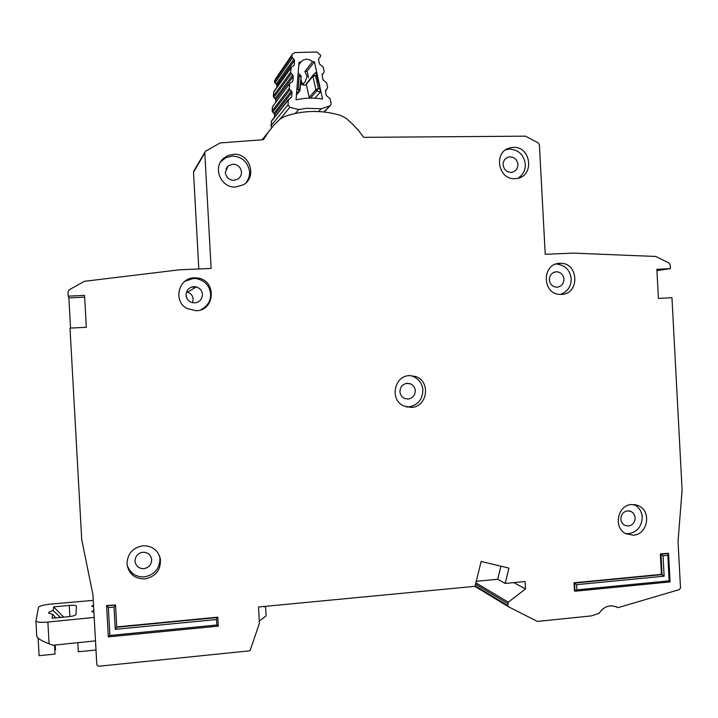 <?xml version="1.0" encoding="UTF-8"?>
<svg xmlns="http://www.w3.org/2000/svg" width="718" height="718" viewBox="0 0 718 718"><rect width="100%" height="100%" fill="white"/><g stroke="black" fill="none" stroke-linecap="round" stroke-linejoin="round"><path stroke-width="1.08" d="M323.791 111.981L330.271 105.69L331.178 103.724L330.092 98.626L326.385 95.629L325.442 91.285L327.184 88.601L325.478 90.486M298.778 64.925L301.372 61.488C305.006 58.427 308.713 58.499 312.483 61.712L304.908 71.495L307.133 76.467L304.872 82.346L302.718 83.728M276.753 87.443L276.933 85.011L274.976 82.866L292.423 57.754L294.559 60.106L294.209 64.737L293.824 65.634L291.293 67.07L290.566 72.356L293.33 76.081L292.953 80.721L292.522 81.646L290.081 83.019L272.436 106.838L272.122 110.886L272.678 112.143L289.928 89.75L289.318 88.377L289.659 83.952M289.928 89.75L292.064 92.11L291.723 96.742L288.412 99.981L288.035 104.819L270.946 125.919L271.709 127.741M274.429 117.196L274.644 114.288L272.678 112.143M275.586 102.306L275.802 99.623L273.836 97.495L291.185 73.748M295.242 113.498L298.688 109.54L306.694 108.283L321.287 108.768L318.586 111.577M288.035 104.819L289.839 107.314L298.688 109.54M329.706 105.977L321.287 108.768M288.6 99.362L271.727 120.597L270.946 125.919M289.839 83.351L272.436 106.838M291.077 67.375L273.935 91.392L273.271 96.23L273.836 97.495M292.262 54.451L275.263 79.204L274.411 81.601L274.976 82.866M312.483 61.712L314.412 61.784L322.535 98.967C313.631 97.585 304.8 97.872 296.058 99.829L298.993 62.197L300.914 62.017M322.176 74.322L322.956 79.833L326.645 82.848L327.596 87.201L327.184 88.601M322.4 74.071L323.728 72.823L321.951 74.923M318.945 58.311L318.541 59.711L319.492 64.055L323.208 67.07L324.15 71.414L323.728 72.823M318.954 58.302L320.291 57.027M292.423 57.754L291.849 55.896L292.738 53.751L295.008 52.558L317.015 52.01L320.605 55.16L320.309 57.018M314.412 61.784L307.124 71.127L308.525 77.679M313.353 74.798L315.884 72.383L320.04 89.104L320.219 92.209L314.879 98.186M300.627 83.27L302.915 83.773L304.172 85.254L306.326 84.293L312.913 76.225L315.597 75.758L316.862 74.555M313.102 75.103L306.29 83.961M307.124 71.127L304.908 71.495M297.97 75.264L299.2 76.234L300.555 75.121L301.156 76.503L299.2 76.234L298.203 89.059L300.088 90.136L299.586 91.186L301.156 76.503L300.07 90.055M296.615 92.694L299.253 91.41L298.203 89.059L296.848 89.714M320.04 89.104L318.37 88.44L315.857 89.714L309.198 97.388L309.593 98.124M309.198 97.388L306.326 84.293M310.472 98.106L316.826 90.863L315.857 89.714L312.913 76.225L313.326 74.825L315.597 75.758L318.37 88.44L316.826 90.863L320.219 92.209M304.172 85.254L300.564 84.033M93.259 600.365L50.305 604.134C43.412 604.888 39.49 605.956 38.53 607.338L35.909 620.962C36.797 622.255 40.782 622.614 47.882 622.039L94.211 617.435M76.018 614.509C75.534 615.452 72.994 616.179 68.416 616.699L52.109 618.234L52.638 614.303L48.6 612.984C48.573 612.194 50.089 611.395 53.15 610.578L53.653 606.872L69.269 605.427C73.505 605.103 75.884 605.319 76.413 606.073L76.018 614.509M93.914 612.14L91.716 611.601L93.834 610.623M93.609 606.629L91.653 606.118L93.528 605.22M77.822 642.691L78.334 651.773L96.015 650.014M63.66 617.148L53.653 606.872M60.509 617.444L53.15 610.578M55.717 617.902L52.638 614.303M55.241 645.024L55.51 649.736L54.792 649.952M38.126 638.257L39.095 655.687L55.026 654.098L54.523 645.096M36.771 636.489L36.78 636.606C37.812 638.589 41.913 640.995 49.084 643.822L52.944 645.258L95.503 640.86M262.95 606.566L265.606 606.845L265.265 606.351M259.288 621.025L266.1 615.9L265.606 606.845M233.799 154.28L228.252 155.411L223.469 158.4C212.295 167.644 221.009 188.161 235.585 187.012L243.133 184.867C257.493 177.463 250.088 153.096 233.799 154.28M246.005 182.731C248.599 179.338 249.783 175.695 249.541 171.799C247.988 162.071 242.316 156.811 232.515 156.021L225.703 157.736L220.614 161.882M225.308 172.464L228.162 165.903L232.955 164.135C237.864 164.521 240.701 167.15 241.481 172.024C241.607 174.878 240.431 177.229 237.945 179.069L233.844 180.353C228.934 179.976 226.089 177.346 225.308 172.464M194.327 277.812C178.549 277.722 172.805 301.03 186.824 308.435L196.131 310.741C215.176 310.661 216.809 280.487 197.926 278.046L194.327 277.812M200.546 309.916C207.421 306.478 210.778 301.183 210.625 294.03C209.701 285.97 205.151 280.864 196.947 278.701L193.384 278.467L184.975 281.232M194.731 302.942L190.791 302.152C187.865 300.537 186.294 298.203 186.079 295.17C186.339 290.216 188.924 287.371 193.833 286.626L196.355 286.904C200.08 288.232 202.117 290.736 202.458 294.407C202.216 299.343 199.64 302.188 194.731 302.942M513.307 147.361L509.762 147.908C493.203 151.776 498.005 180.021 514.977 178.674L517.409 178.387C534.784 175.632 530.889 146.131 513.307 147.361M517.956 178.261C523.09 174.815 525.54 170.13 525.316 164.207C523.889 154.891 518.683 149.856 509.708 149.084L505.795 149.748M510.956 172.374C506.459 172.006 503.856 169.484 503.13 164.817C503.139 160.967 504.933 158.391 508.506 157.08L510.13 156.847C514.618 157.224 517.22 159.746 517.938 164.404C517.893 168.389 516.018 170.992 512.302 172.203L510.956 172.374M559.798 263.335C541.857 263.309 541.839 293.931 559.78 294.389L561.449 294.407C579.947 294.254 578.905 262.591 560.426 263.318L559.798 263.335M557.069 287.182L556.369 287.173C552.268 286.545 549.934 284.095 549.351 279.814C549.566 275.147 551.873 272.463 556.244 271.772L556.692 271.763C560.902 272.284 563.325 274.743 563.944 279.14C563.738 283.798 561.44 286.473 557.069 287.182M406.316 406.944L408.479 406.953C417.652 405.347 422.462 399.764 422.92 390.206C422.426 383.78 419.088 379.149 412.877 376.304L410.193 375.577M409.538 375.604C394.119 375.747 389.443 399.881 403.678 405.948L411.252 407.438C427.443 407.16 431.123 381.411 415.695 376.519L409.538 375.604M408.057 399.064L404.467 398.409C401.667 396.901 400.168 394.649 399.953 391.66C400.186 386.867 402.61 384.076 407.205 383.286L410.436 383.807C413.433 385.261 415.049 387.558 415.282 390.691C415.058 395.474 412.644 398.266 408.057 399.064M192.774 287.281L192.128 286.886M193.465 286.653L194.991 287.721M507.788 605.588L508.541 606.8L537.396 621.42L591.273 615.909L599.072 613.369C604.152 606.01 610.48 604.098 618.045 607.643L679.47 589.559L680.502 588.024L678.034 541.399L682.1 490.044L671.958 297.728L658.415 298.41L656.88 269.286L670.424 268.667L670.226 264.897L669.041 263.012L655.785 256.47L573.269 253.122L545.231 254.307L539.397 144.794L538.177 142.864L525.477 136.169L363.739 137.335L358.058 129.94L351.64 123.164L346.022 118.255L340.835 115.49C331.599 112.663 322.167 111.326 312.545 111.478C302.915 111.676 293.563 113.363 284.49 116.558L279.975 119.143L274.303 124.761L268.46 131.915L263.425 139.696L220.067 142.954L205.357 151.354L204.809 152.97L211.128 268.46L179.653 269.788L84.284 281.33L69.045 289.91L68.013 291.993L68.237 296.148L84.562 295.403L86.322 327.291L70.005 328.117L81.717 539.595L92.936 594.675L96.831 664.85L98.545 666.268L249.505 650.84L250.196 650.284L259.369 623.439L258.525 606.988L475.02 586.319L481.15 561.476L508.936 568.082L505.167 583.438L525.1 581.535L525.495 588.975L508.29 602.196L507.788 605.588L475.145 585.789M625.62 533.582L628.797 533.671C637.333 531.939 641.811 526.447 642.224 517.211C641.856 511.611 639.155 507.375 634.12 504.512M631.687 504.494C617.57 504.933 612.992 527.793 625.863 533.707L633.321 535.197C647.807 534.641 651.872 511.028 638.437 505.669L631.687 504.494M127.095 564.86C129.931 573.09 135.657 577.101 144.264 576.904C154.235 574.965 159.468 568.997 159.97 559.017L159.405 555.579M142.936 545.761C132.758 547.628 127.454 553.668 127.005 563.881C128.621 573.844 134.544 578.861 144.767 578.941C155.761 576.653 160.976 570.011 160.401 559.017C158.104 550.15 152.279 545.734 142.936 545.761M628.394 526.061L624.777 525.361C622.335 523.916 621.016 521.815 620.846 519.069C621.052 514.429 623.305 511.692 627.586 510.839L631.014 511.458C633.563 512.876 634.927 515.003 635.116 517.831C634.909 522.453 632.666 525.199 628.394 526.061M143.806 568.683C138.888 568.629 135.962 566.215 135.038 561.44L135.02 561.18C135.28 556.172 137.901 553.192 142.9 552.232C147.594 552.241 150.493 554.511 151.606 559.035L151.677 559.735C151.417 564.734 148.797 567.714 143.806 568.683M204.809 152.97L193.519 172.212L198.823 268.981M193.519 172.212L194.022 170.74M268.595 131.726L262.106 139.795M84.661 297.162L68.874 297.889L68.237 296.148M670.424 268.667L656.952 270.578M108.346 607.59L114.027 607.06L115.526 605.005L106.596 605.525L108.328 636.857L109.89 635.457L108.346 607.59L106.596 605.525M116.729 626.913L217.653 617.175L216.477 619.535L216.782 625.019L109.89 635.457M576.841 589.846L575.19 591.192L574.427 590.914L573.996 582.801L661.422 574.364L660.345 553.991L667.803 553.291L668.593 553.766L667.812 555.328L669.158 580.826L576.841 589.846L576.572 584.667L664.132 576.186L663.055 555.768L660.345 553.991M661.422 574.364L664.132 576.186M573.996 582.801L576.572 584.667M525.495 588.975L513.801 582.612M505.167 583.438L497.7 579.273L500.922 566.179M262.241 139.786L264.897 137.21M575.315 591.156L670.065 581.912L669.158 580.826M217.814 617.579L218.29 626.123L216.782 625.019M106.614 605.839L108.337 636.866L106.614 605.83L115.526 605.005L116.747 627.254L115.257 629.336L216.477 619.535M497.7 579.273L476.249 581.311M70.552 328.09L68.874 297.889M192.415 302.727C194.084 297.728 192.469 294.209 187.551 292.163L186.554 291.966M560.426 294.416C567.579 291.75 571.178 286.545 571.223 278.799C569.93 269.896 565.012 264.978 556.468 264.053L555.894 264.071M302.099 83.575L300.941 79.285M293.949 58.957L276.367 83.961M274.079 113.238L291.454 90.953M292.702 74.923L275.227 98.563M289.839 107.314L280.271 118.901M288.412 99.981L271.287 121.495M274.447 81.17L291.849 55.896M296.426 95.072L299.586 91.186L296.444 94.875M274.411 81.601L291.813 56.372M290.655 98.07L291.723 96.742M274.644 114.494L292.064 92.335M294.559 60.339L276.933 85.227M294.209 64.737L293.321 65.984M289.318 88.377L272.122 110.886M273.585 92.209L290.907 67.959M273.271 96.23L290.566 72.356M291.993 81.987L292.953 80.721M275.802 99.847L293.33 76.323M69.269 605.427L69.888 616.538M47.882 622.039L49.084 643.822M574.974 591.192L574.544 583.061L662.059 574.615L660.982 554.215L668.44 553.515M218.191 626.105L108.472 636.848M116.747 627.254L217.805 617.498M618.045 607.643L615.9 606.611M508.389 606.701L474.885 586.328M475.881 582.828L508.29 602.196M663.055 555.768L667.812 555.328M114.027 607.06L115.257 629.336M475.54 584.201L507.671 603.533M324.042 112.008L330.271 105.69M301.372 61.488L298.769 65.033M302.072 83.575L300.932 79.393M304.872 82.346L302.691 83.719M300.546 75.121L298.132 73.218M300.627 83.234L302.915 83.773M36.78 636.606L35.909 620.962M222.275 160.114L223.469 158.4M228.162 165.903L225.937 168.856M506.199 149.622L509.762 147.908M506.307 158.095L508.506 157.08M575.19 591.201L670.065 581.912L668.593 553.766M108.409 636.884L218.254 626.132L217.814 617.525M634.38 504.539L638.437 505.669M159.764 557.159L160.401 559.017M508.281 606.62L474.912 586.328M204.935 152.063L194.013 170.749M629.013 510.866L631.014 511.458M150.897 556.71L151.606 559.035M406.334 383.394L410.436 383.807M412.877 376.304L415.695 376.519M554.152 272.203L556.692 271.763M556.468 264.053L560.426 263.318M187.551 292.163L196.355 286.904M196.947 278.701L197.926 278.046"/></g></svg>
